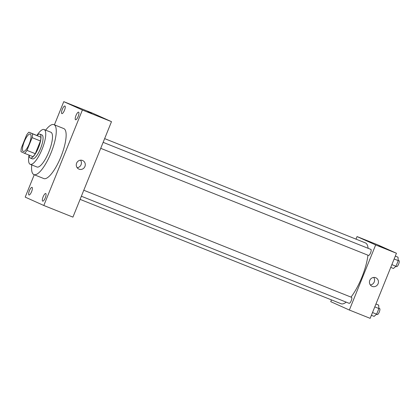 <?xml version="1.0" encoding="UTF-8"?>
<svg xmlns="http://www.w3.org/2000/svg" width="420" height="420" viewBox="0 0 420 420"><rect width="100%" height="100%" fill="white"/><g stroke="black" fill="none" stroke-linecap="round" stroke-linejoin="round"><path stroke-width="0.63" d="M23.258 151.436A9.361 2.72 111.8 0 1 24.26 141.697A9.361 2.72 111.8 0 1 30.24 134.069A9.361 2.72 111.8 0 1 29.29 143.766A9.361 2.72 111.8 0 1 23.289 151.452A9.361 2.72 111.8 0 1 23.258 151.436M26.985 150.381L32.13 137.65A12.574 3.654 111.8 0 0 32.529 133.812L28.891 132.174A12.574 3.654 111.8 0 0 26.544 135.135L21.399 147.872A12.574 3.654 111.8 0 0 21 151.704L24.643 153.342A12.574 3.654 111.8 0 0 26.985 150.381L35.301 153.704L40.446 140.973L32.13 137.65M35.301 153.704A12.574 3.654 111.8 0 1 32.959 156.665L24.643 153.342M40.446 140.973A12.574 3.654 111.8 0 0 40.845 137.141L28.891 132.174M29.18 155.153A12.873 3.738 -68.2 0 0 30.303 158.035A12.873 3.738 -68.2 0 0 38.556 147.472A12.873 3.738 -68.2 0 0 39.863 134.132A12.873 3.738 -68.2 0 0 37.06 135.445M39.863 134.132L41.942 134.967A12.873 3.738 111.8 0 1 40.635 148.302A12.873 3.738 111.8 0 1 32.382 158.865A12.873 3.738 111.8 0 1 32.34 158.849M40.845 137.141L32.529 133.812M29.059 155.106A18.721 5.439 -68.2 0 0 30.209 164.299A18.721 5.439 -68.2 0 0 42.21 148.937A18.721 5.439 -68.2 0 0 44.116 129.533A18.721 5.439 -68.2 0 0 36.944 135.398M30.209 164.299L36.965 167.003A18.721 5.439 -68.2 0 0 48.967 151.636A18.721 5.439 -68.2 0 0 50.873 132.237L44.116 129.533M31.752 164.918A26.912 7.817 -68.2 0 0 33.926 174.605A26.912 7.817 -68.2 0 0 51.177 152.523A26.912 7.817 -68.2 0 0 53.912 124.63A26.912 7.817 -68.2 0 0 45.654 130.148M53.912 124.63L63.788 128.578A26.912 7.817 111.8 0 1 61.052 156.471A26.912 7.817 111.8 0 1 43.801 178.558A26.912 7.817 111.8 0 1 43.717 178.521M78.167 116.456A4.1 1.192 111.8 0 1 75.558 119.773A4.1 1.192 111.8 0 1 75.978 115.521A4.1 1.192 111.8 0 1 78.603 112.161A4.1 1.192 111.8 0 1 78.167 116.456M45.297 197.815A4.1 1.192 111.8 0 1 42.688 201.133A4.1 1.192 111.8 0 1 43.102 196.886A4.1 1.192 111.8 0 1 45.733 193.52A4.1 1.192 111.8 0 1 45.297 197.815M31.595 191.657A4.1 1.192 111.8 0 1 28.985 194.98A4.1 1.192 111.8 0 1 29.4 190.727A4.1 1.192 111.8 0 1 32.03 187.362A4.1 1.192 111.8 0 1 31.595 191.657M64.47 110.297A4.1 1.192 111.8 0 1 61.861 113.615A4.1 1.192 111.8 0 1 62.276 109.368A4.1 1.192 111.8 0 1 64.906 106.003A4.1 1.192 111.8 0 1 64.47 110.297M34.246 174.736L25.2 197.117L43.816 205.485L82.388 110.019L63.772 101.651L54.411 124.829M43.816 205.485L72.928 217.124L111.499 121.658L82.388 110.019M84.934 166.483A4.683 4.478 -65.8 0 1 78.86 169.087A4.683 4.478 -65.8 0 1 76.692 162.981A4.683 4.478 -65.8 0 1 82.693 160.55A4.683 4.478 -65.8 0 1 84.934 166.483M80.525 160.188A4.683 4.478 -65.8 0 1 77.149 167.706M111.499 121.658L92.883 113.295L63.772 101.651M87.895 111.762L91.612 113.253L87.895 111.762M87.817 111.72L91.612 113.253M104.648 138.616L365.369 242.886A32.765 9.518 111.8 0 1 368.114 248.304M367.957 255.197A32.765 9.518 111.8 0 1 351.005 297.113M346.206 302.148A32.765 9.518 111.8 0 1 341.04 303.723L80.099 199.374M81.364 196.234L349.178 303.334A3.229 0.94 -68.2 0 0 351.241 300.704A3.229 0.94 -68.2 0 0 351.587 297.344A3.229 0.94 -68.2 0 0 351.577 297.339L83.785 190.244M103.142 142.338L370.928 249.433A3.229 0.94 111.8 0 1 370.603 252.777A3.229 0.94 111.8 0 1 368.534 255.428A3.229 0.94 111.8 0 1 368.524 255.423M331.464 299.896L330.745 301.665L349.361 310.034L375.659 244.944L357.042 236.576L356.008 239.143M349.361 310.034L370.156 318.35L396.454 253.26L377.837 244.892L357.042 236.576M396.454 253.26L375.659 244.944M372.194 286.398A4.683 4.478 -65.8 0 1 369.863 280.224A4.683 4.478 -65.8 0 1 375.863 277.793A4.683 4.478 -65.8 0 1 378.068 283.81A4.683 4.478 -65.8 0 1 372.194 286.398M379.087 245.852L382.804 247.349L379.087 245.852M379.008 245.816L382.804 247.349M373.695 277.431A4.683 4.478 -65.8 0 1 370.319 284.949M371.39 315.289L374.089 316.365L376.625 314.176L378.903 308.537L378.646 305.093L375.947 304.017M376.625 314.176L372.503 312.527M378.903 308.537L374.782 306.894M378.882 308.259L379.643 308.564A3.229 0.94 111.8 0 1 379.318 311.913A3.229 0.94 111.8 0 1 377.244 314.559A3.229 0.94 111.8 0 1 377.233 314.554L376.514 314.27M390.747 267.382L393.445 268.459L395.981 266.269L398.255 260.631L397.997 257.187L395.299 256.111M395.981 266.269L391.86 264.621M398.255 260.631L394.139 258.988M398.233 260.353L399 260.657A3.229 0.94 111.8 0 1 398.669 264.007A3.229 0.94 111.8 0 1 396.601 266.653A3.229 0.94 111.8 0 1 396.59 266.647M32.382 158.865L30.303 158.035M43.801 178.558L33.926 174.605M368.534 255.428L100.721 148.328M396.601 266.653L395.871 266.364"/></g></svg>
